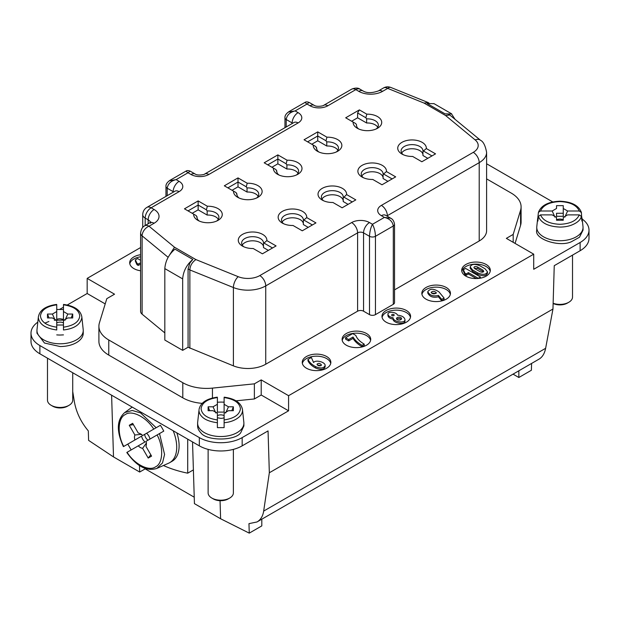 <?xml version="1.0" encoding="UTF-8"?>
<svg xmlns="http://www.w3.org/2000/svg" width="620" height="620" viewBox="0 0 620 620"><rect width="100%" height="100%" fill="white"/><g stroke="black" fill="none" stroke-linecap="round" stroke-linejoin="round"><path stroke-width="0.93" d="M387.353 216.279L387.353 215.69L479.214 162.649A8.416 4.859 -120 0 0 473.269 152.35A16.825 9.718 0 0 0 475.153 139.903A8.416 5.627 129.5 0 1 480.485 140.26C483.305 141.577 485.344 145.599 486.607 152.35L486.607 230.671A25.242 14.578 180 0 1 479.214 240.978L394.529 289.865M382.587 91.341A8.416 4.859 -120 0 0 378.386 90.923L383.493 87.97A8.416 4.859 -120 0 1 387.702 88.389A8.416 3.937 -68 0 1 390.856 87.459L428.04 102.494L424.096 103.098L387.702 88.389L382.587 91.341A16.825 9.718 180 0 1 358.786 91.341L355.818 89.621A8.416 4.859 -120 0 0 351.703 89.148M224.324 185.806L238.003 177.901L247.217 183.225A14.307 8.261 180 0 1 260.919 188.155A14.307 8.261 180 0 1 257.935 197.315A14.307 8.261 180 0 1 237.708 197.315L237.708 197.315A14.307 8.261 180 0 1 233.531 191.123L224.324 185.806M304.048 139.771L317.735 131.874L326.949 137.191A14.307 8.261 180 0 1 337.668 139.601A14.307 8.261 180 0 1 337.668 151.28A14.307 8.261 180 0 1 317.44 151.28A14.307 8.261 180 0 1 313.263 145.096L304.048 139.771M353.129 122.078L345.697 117.792L359.383 109.887L366.808 114.173A14.307 8.261 180 0 1 377.534 116.583A14.307 8.261 180 0 1 377.534 128.263A14.307 8.261 180 0 1 357.298 128.263A14.307 8.261 180 0 1 353.129 122.078L355.74 123.589L356.508 124.713A10.935 6.316 -0 0 0 356.477 125.178A10.935 6.316 -0 0 0 358.654 128.952M435.542 153.861L421.856 161.758L412.649 156.442A14.307 8.261 180 0 1 401.923 154.031A14.307 8.261 180 0 1 401.93 142.352A14.307 8.261 180 0 1 422.158 142.352A14.307 8.261 180 0 1 426.335 148.544L435.542 153.861M395.676 176.87L381.998 184.775L372.783 179.459A14.307 8.261 180 0 1 362.065 177.049A14.307 8.261 180 0 1 362.065 165.369A14.307 8.261 180 0 1 382.292 165.369A14.307 8.261 180 0 1 386.469 171.554L395.676 176.87M315.952 222.906L302.265 230.803L293.051 225.486A14.307 8.261 180 0 1 282.333 223.076L282.333 223.076A14.307 8.261 180 0 1 287.254 209.544A14.307 8.261 180 0 1 306.737 217.589L315.952 222.906M276.086 245.923L262.399 253.82L253.192 248.504A14.307 8.261 180 0 1 242.467 246.094L242.467 246.094A14.307 8.261 180 0 1 247.388 232.554A14.307 8.261 180 0 1 266.871 240.606L276.086 245.923M184.458 208.824L198.144 200.919L207.351 206.235A14.307 8.261 180 0 1 221.053 211.164A14.307 8.261 180 0 1 218.077 220.333A14.307 8.261 180 0 1 197.842 220.333L197.842 220.333A14.307 8.261 180 0 1 193.665 214.14L184.458 208.824M264.182 162.789L277.869 154.892L287.083 160.208A14.307 8.261 180 0 1 300.785 165.137A14.307 8.261 180 0 1 297.801 174.298A14.307 8.261 180 0 1 277.574 174.298L277.574 174.298A14.307 8.261 180 0 1 273.397 168.105L264.182 162.789M355.818 199.888L342.132 207.793L332.917 202.476A14.307 8.261 180 0 1 322.199 200.059L322.199 200.059A14.307 8.261 180 0 1 327.12 186.527A14.307 8.261 180 0 1 346.603 194.572L355.818 199.888M140.585 247.551L87.172 278.388L87.172 293.5L67.27 304.994M63.465 307.187L59.745 309.334M72.726 391.507L74.369 401.799C76.291 412.385 80.941 422.088 88.319 430.9L88.606 440.386L113.507 456.925L139.686 472.037L139.484 465.465M539.043 359.135C542.415 357.112 544.616 353.501 545.631 348.3L552.962 309.016L554.249 265.67L580.126 250.728A30.295 17.492 0 0 0 589 238.367L589 230.121A30.295 17.492 180 0 1 580.126 242.49L533.719 269.281L533.719 254.169L288.579 395.692L288.579 410.812L242.172 437.604A30.295 17.492 180 0 1 199.33 437.604L39.874 345.542A30.295 17.492 0 0 1 31 333.173A30.295 17.492 0 0 1 37.812 322.129M31 333.173L31 341.419A30.295 17.492 180 0 0 39.874 353.788L199.33 445.85A30.295 17.492 0 0 0 242.172 445.85L268.049 430.908L269.336 472.765L552.962 309.016M269.336 472.765L263.671 511.089C262.872 516.165 260.663 519.785 257.044 521.947L248.969 523.652L249.256 533.138L220.612 518.762L220.054 500.689M394.529 302.599A4.208 2.426 180 0 1 393.297 304.319L393.297 225.998A4.208 2.426 -0 0 0 394.529 224.277L394.529 302.599M375.449 314.627A4.208 2.426 180 0 1 369.497 314.627L369.497 236.305L363.553 232.864L363.553 311.194A4.208 2.426 180 0 0 357.601 311.194L265.732 364.227A25.242 14.578 180 0 1 233.407 365.862L233.407 287.541L189.867 269.94C190.069 265.748 192.084 262.291 195.905 259.579L238.227 276.69A16.825 9.718 0 0 0 259.78 275.598L351.649 222.565A12.625 7.285 180 0 1 369.497 222.565L372.473 224.277C370.745 227.501 369.753 231.516 369.497 236.305A4.208 2.426 180 0 0 375.449 236.305L393.297 225.998C392.538 221.503 389.562 218.635 384.377 217.411L381.401 215.69A8.416 4.859 -60 0 1 385.609 215.272L390.678 218.201L384.377 217.411L372.473 224.277C374.325 227.881 375.317 231.888 375.449 236.305L375.449 314.627L393.297 304.319M363.553 311.194L369.497 314.627M233.407 365.862L188.077 347.231L182.667 350.354L182.667 278.899C183.264 271.25 186.643 264.763 192.82 259.447L189.875 262.996L188.077 268.91L188.077 347.231M182.667 278.899L164.819 268.592L164.819 340.047L182.667 350.354M164.819 332.909L142.112 314.177A8.416 4.859 180 0 1 140.585 311.395L140.585 233.066A8.416 4.859 180 0 0 142.112 235.856L168.144 257.323M386.159 310.504A14.307 8.261 180 0 1 392.111 308.442A14.307 8.261 180 0 1 410.579 316.339A14.307 8.261 180 0 1 396.273 324.601A14.307 8.261 180 0 1 381.966 316.339A14.307 8.261 180 0 1 382.587 313.937A14.307 8.261 180 0 1 386.159 310.504M486.119 264.469A14.307 8.261 180 0 1 490.311 270.312A14.307 8.261 180 0 1 476.005 278.574A14.307 8.261 180 0 1 461.699 270.312A14.307 8.261 180 0 1 470.526 262.678A14.307 8.261 180 0 1 486.119 264.469M446.253 287.486A14.307 8.261 180 0 1 450.446 293.33A14.307 8.261 180 0 1 436.139 301.584A14.307 8.261 180 0 1 421.832 293.33A14.307 8.261 180 0 1 430.668 285.696A14.307 8.261 180 0 1 446.253 287.486M306.427 368.21A14.307 8.261 180 0 1 302.242 362.375A14.307 8.261 180 0 1 316.549 354.113A14.307 8.261 180 0 1 330.847 362.375A14.307 8.261 180 0 1 322.02 370.001A14.307 8.261 180 0 1 306.427 368.21M346.293 345.201A14.307 8.261 180 0 1 342.108 339.357A14.307 8.261 180 0 1 356.407 331.103A14.307 8.261 180 0 1 370.714 339.357A14.307 8.261 180 0 1 361.886 346.991A14.307 8.261 180 0 1 346.293 345.201M533.719 254.169L506.346 238.367L513.189 234.414L513.189 242.312M486.607 178.878L511.236 193.091A33.658 19.429 180 0 1 521.095 206.832A33.658 19.429 180 0 1 520.583 210.211L513.189 234.414M87.172 278.388L114.545 294.19L106.811 298.654L99.417 322.857A33.658 19.429 0 0 0 98.906 326.228A33.658 19.429 0 0 0 108.764 339.969L108.764 355.09L182.799 397.831A33.658 19.429 0 0 0 202.182 403.357M254.371 383.842L261.214 379.897L261.214 395.01L254.371 398.962L254.371 383.842L212.443 388.112A33.658 19.429 180 0 1 182.799 382.718L108.764 339.969M261.214 379.897L288.579 395.692M140.585 270.777A14.307 8.261 180 0 1 133.881 268.592A14.307 8.261 180 0 1 129.689 262.756A14.307 8.261 180 0 1 140.585 254.735M317.37 364.994L321.075 365.591M435.907 293.454L431.52 293.082M483.399 271.878L477.625 268.437L474.261 268.235M396.792 319.3A2.526 1.457 180 0 1 399.017 318.533A2.526 1.457 180 0 1 401.249 319.3M392.499 315.781A1.263 0.728 180 0 1 393.344 315.781M321.005 365.637L321.454 364.955C319.943 363.134 318.455 362.901 316.99 364.258C317.711 365.653 319.052 366.118 321.005 365.637M436.139 293.245L436.31 292.779C434.527 290.989 432.799 290.858 431.125 292.377C432.318 293.958 433.992 294.252 436.139 293.245M480.035 271.676C482.042 272.49 483.275 272.343 483.755 271.235L482.825 270.064L477.625 267.057C475.618 266.244 474.378 266.391 473.905 267.499L474.835 268.669L480.035 271.676M400.807 319.649A2.526 1.457 -0 0 0 401.543 318.618A2.526 1.457 -0 0 0 399.017 317.153A2.526 1.457 -0 0 0 396.498 318.618A2.526 1.457 -0 0 0 398.055 319.959A2.526 1.457 -0 0 0 400.807 319.649M393.808 315.611A1.263 0.728 -0 0 0 394.18 315.092A1.263 0.728 -0 0 0 392.917 314.363A1.263 0.728 -0 0 0 391.654 315.092A1.263 0.728 -0 0 0 392.437 315.766A1.263 0.728 -0 0 0 393.808 315.611M140.585 262.849L138.198 264.043L137.005 263.353L135.369 259.834L137.601 258.548L140.585 260.268M352.687 333.606L355.818 335.404C356.981 338.621 359.786 341.527 364.219 344.123L362.096 345.348C357.856 342.868 354.834 340.093 353.028 337.017L348.673 339.528L345.549 337.729L352.687 333.606M313.604 362.522C315.541 359.492 325.337 362.018 325.128 365.498C323.95 368.334 320.788 368.722 315.65 366.668C311.752 364.56 309.202 362.142 307.993 359.414L311.341 357.476L313.604 362.522M441.711 299.382L438.441 295.438C433.163 296.639 429.621 295.383 427.792 291.656C430.079 288.401 433.799 288.471 438.96 291.873L444.052 298.034L441.711 299.382L441.711 300.762L438.441 296.81C433.163 298.011 429.621 296.755 427.792 293.035M466.186 273.916L465 273.234L463.357 269.708L465.589 268.421L480.469 277.008L478.237 278.295L468.418 272.63L466.186 273.916L466.186 275.296L465 274.606L463.357 271.087L463.357 269.708M479.849 265.771L485.057 268.778L487.475 271.824C486.227 274.699 483.011 275.079 477.811 272.963L472.603 269.956L470.185 266.91C471.433 264.035 474.649 263.655 479.849 265.771M393.072 317.758C389.957 317.161 388.244 315.975 387.934 314.208C387.725 311.101 396.529 311.992 397.529 315.177C401.915 315.627 404.387 317.107 404.969 319.626C405.154 323.795 393.01 321.888 393.072 317.758L393.072 319.13C393.01 323.26 405.154 325.175 404.969 320.997M140.585 264.221L138.198 265.414L138.198 264.043M140.43 264.128L140.43 262.756M135.369 259.834L135.369 261.206L137.005 264.732L137.005 263.353M138.198 265.414L137.005 264.732M348.673 339.528L348.673 340.907L345.549 339.101L345.549 337.729M348.673 340.907L353.028 338.396L353.028 337.017M353.028 338.396C354.834 341.465 357.856 344.247 362.096 346.719L362.096 345.348M362.096 346.719L364.219 345.503L364.219 344.123M307.993 359.414L307.993 360.786C309.202 363.514 311.752 365.932 315.65 368.04C320.788 370.101 323.95 369.706 325.128 366.87M315.65 368.04L315.65 366.668M444.052 298.034L444.052 299.406L441.711 300.762M438.441 296.81L438.441 295.438M476.323 278.566L468.418 274.001L466.186 275.296M468.418 274.001L468.418 272.63M480.469 278.155L480.469 277.008M465 274.606L465 273.234M487.475 273.195C486.227 276.071 483.011 276.45 477.811 274.335L472.603 271.335L470.185 268.282L470.185 266.887M387.934 315.588C388.244 317.355 389.957 318.533 393.072 319.13M247.217 183.225L246.264 186.791L247.031 187.922L247.031 192.045A10.935 6.316 180 0 1 258.16 196.284M247.031 192.045L238.003 186.837L232.058 190.27M311.783 144.243L317.735 140.802L326.756 146.01A10.935 6.316 180 0 1 337.892 150.249M401.698 153A10.935 6.316 180 0 1 413.455 148.8A10.935 6.316 180 0 1 422.949 154.605M427.808 158.325L422.949 155.519L422.949 151.396L426.335 148.544M361.84 176.018A10.935 6.316 180 0 1 373.596 171.817A10.935 6.316 180 0 1 383.09 177.615M387.942 181.342L383.09 178.537L383.09 174.414L386.469 171.554M282.108 222.045A10.935 6.316 180 0 1 293.865 217.845A10.935 6.316 180 0 1 303.358 223.649M306.737 217.589L303.358 220.441L303.358 224.564L308.217 227.37M242.242 245.063A10.935 6.316 180 0 1 253.999 240.862A10.935 6.316 180 0 1 263.492 246.667M266.871 240.606L263.492 243.458L263.492 247.581L268.351 250.387M207.351 206.235L206.398 209.808L207.165 210.94L207.165 215.062A10.935 6.316 180 0 1 218.302 219.302M207.165 215.062L198.144 209.854L192.192 213.288M271.924 167.253L277.869 163.82L286.889 169.028A10.935 6.316 180 0 1 298.026 173.267M321.974 199.028A10.935 6.316 180 0 1 333.731 194.827A10.935 6.316 180 0 1 343.224 200.632M348.076 204.352L343.224 201.554L343.224 197.431A10.935 6.316 0 0 0 343.248 196.966A10.935 6.316 0 0 0 332.312 190.658A10.935 6.316 0 0 0 321.377 196.966A10.935 6.316 0 0 0 323.547 200.748M129.805 263.787A14.307 8.261 180 0 1 140.585 256.796M370.605 340.388A14.307 8.261 0 0 0 356.407 333.165A14.307 8.261 0 0 0 342.217 340.388M330.739 363.405A14.307 8.261 0 0 0 316.549 356.175A14.307 8.261 0 0 0 302.351 363.405M421.949 294.361A14.307 8.261 180 0 1 431.505 287.579A14.307 8.261 180 0 1 446.253 289.548A14.307 8.261 180 0 1 450.329 294.361M461.807 271.343A14.307 8.261 180 0 1 471.363 264.562A14.307 8.261 180 0 1 486.119 266.53A14.307 8.261 180 0 1 490.195 271.343M410.463 317.37A14.307 8.261 0 0 0 400.915 310.589A14.307 8.261 0 0 0 386.159 312.565A14.307 8.261 0 0 0 382.083 317.37M169.214 180.831L176.126 179.622L188.023 172.755L190.999 174.468A12.625 7.285 180 0 0 208.855 174.468L298.104 122.938A12.625 7.285 180 0 0 298.104 112.639L295.128 110.918L307.024 104.051L310 105.764A12.625 7.285 180 0 0 327.848 105.764L355.818 89.621A8.416 4.859 -60 0 1 360.019 89.203C358.275 87.777 355.578 87.722 351.928 89.024M173.15 192.231L173.15 191.642L167.199 188.209A4.208 2.426 180 0 1 165.966 186.496C165.749 184.404 167.051 182.373 169.872 180.412M167.199 195.672L167.199 188.209C167.966 183.714 170.942 180.854 176.126 179.622L179.102 181.342A12.625 7.285 180 0 1 179.102 191.642L151.133 207.793L154.109 209.506A16.825 9.718 180 0 1 154.109 223.246L149.001 226.199L174.483 247.21L168.485 256.726M185.938 171.136C186.915 170.415 188.309 170.415 190.115 171.136L188.023 172.755L185.938 171.136L169.818 180.42M288.207 112.127L295.128 110.918C289.943 112.15 286.967 115.01 286.2 119.505L292.152 122.938L292.152 123.527M288.874 111.708C286.053 113.677 284.751 115.7 284.967 117.784A4.208 2.426 0 0 0 286.2 119.505L286.2 126.968M304.939 102.432C305.916 101.711 307.311 101.711 309.109 102.432L307.024 104.051L304.939 102.432L288.819 111.716M390.685 218.209L391.406 218.705M236.91 194.68L236.15 192.634L233.531 191.123M247.031 187.922A10.935 6.316 180 0 1 258.765 194.223A10.935 6.316 180 0 1 256.587 197.997M239.056 197.997A10.935 6.316 180 0 1 236.887 194.223A10.935 6.316 180 0 1 236.91 193.766M246.264 186.791L238.003 182.024L227.889 187.868M238.003 186.837L238.003 177.901M313.263 145.096L315.875 146.599L316.642 148.653M336.319 151.97A10.935 6.316 -0 0 0 338.489 148.188A10.935 6.316 -0 0 0 335.288 143.724A10.935 6.316 0 0 0 326.756 141.895L325.988 140.763L326.949 137.191M316.642 147.731A10.935 6.316 -0 0 0 316.611 148.188A10.935 6.316 -0 0 0 318.788 151.97M326.756 146.01L326.756 141.895M307.621 141.833L317.735 135.997L317.735 140.802M317.735 131.874L317.735 135.997L325.988 140.763M376.185 128.952A10.935 6.316 -0 0 0 378.355 125.178A10.935 6.316 -0 0 0 375.154 120.706A10.935 6.316 0 0 0 366.622 118.877L365.854 117.746L366.808 114.173M356.508 124.713L356.508 125.635M359.383 109.887L357.601 112.98L357.601 117.792L366.622 123A10.935 6.316 180 0 1 377.758 127.24M366.622 123L366.622 118.877M357.601 112.98L365.854 117.746M351.649 121.225L357.601 117.792M431.977 155.922L423.716 151.156M403.279 154.713A10.935 6.316 180 0 1 401.101 150.939A10.935 6.316 180 0 1 407.859 145.103A10.935 6.316 180 0 1 419.779 146.475A10.935 6.316 180 0 1 422.979 150.939A10.935 6.316 180 0 1 422.949 151.396M392.111 178.932L383.85 174.166M363.413 177.731A10.935 6.316 180 0 1 361.235 173.957A10.935 6.316 180 0 1 367.993 168.121A10.935 6.316 180 0 1 379.913 169.485A10.935 6.316 180 0 1 383.113 173.957A10.935 6.316 180 0 1 383.09 174.414M304.126 220.201L312.379 224.967M303.358 220.441A10.935 6.316 0 0 0 303.389 219.984A10.935 6.316 0 0 0 292.446 213.667A10.935 6.316 0 0 0 281.511 219.984A10.935 6.316 0 0 0 283.681 223.766M264.26 243.218L272.513 247.985M263.492 243.458A10.935 6.316 0 0 0 263.523 243.001A10.935 6.316 0 0 0 252.58 236.685A10.935 6.316 0 0 0 241.645 243.001A10.935 6.316 0 0 0 243.815 246.783M197.052 217.697L196.284 215.651L193.665 214.14M207.165 210.94A10.935 6.316 180 0 1 218.899 217.24A10.935 6.316 180 0 1 216.721 221.014M199.19 221.014A10.935 6.316 180 0 1 197.02 217.24A10.935 6.316 180 0 1 197.052 216.775M206.398 209.808L198.144 205.042L188.023 210.885M198.144 209.854L198.144 200.919M273.397 168.105L276.008 169.617L276.776 171.662M296.453 174.987A10.935 6.316 -0 0 0 298.623 171.205A10.935 6.316 -0 0 0 286.889 164.905L286.13 163.781L287.083 160.208M276.776 170.748A10.935 6.316 -0 0 0 276.752 171.205A10.935 6.316 -0 0 0 278.923 174.987M286.889 169.028L286.889 164.905M277.869 163.82L277.869 159.014L286.13 163.781M277.869 154.892L277.869 159.014L267.755 164.85M352.245 201.95L343.992 197.183L343.224 197.431M412.649 156.442L413.602 156.992M372.783 179.459L373.736 180.009M346.603 194.572L343.992 197.183M175.096 191.123L146.932 207.374A8.416 4.859 60 0 1 151.133 207.793A8.416 4.859 -60 0 0 145.189 218.093L145.189 225.556M288.579 410.812L261.214 395.01M111.608 395.204L113.507 456.925M192.533 441.921L194.432 503.642L220.612 518.762M188.077 268.91L189.867 269.94L189.867 348.262M223.022 402.147L224.115 402.039M236.057 400.822L254.371 398.962M108.764 355.09A33.658 19.429 180 0 1 98.906 341.349L98.906 326.228M87.172 293.5L105.206 303.909M36.96 330.429L36.96 333.173L44.493 343.038L60.101 346.534A23.142 13.361 -0 0 0 83.243 333.173L83.243 330.429A23.142 13.361 180 0 1 60.101 343.79A23.142 13.361 180 0 1 36.96 330.429A23.142 13.361 180 0 1 37.006 329.6L38.386 316.789A21.762 12.563 180 0 0 38.339 317.564C39.277 324.276 45.407 328.406 56.738 329.979L56.738 320.455L52.39 317.944L47.484 317.944L47.484 314.053L52.39 314.053L55.188 320.238M64.674 320.083L54.32 320.238M48.895 321.486L44.818 323.144M197.609 423.173L197.609 425.925A23.142 13.361 0 0 0 200.71 432.605C206.026 441.13 235.476 441.13 240.792 432.605L243.892 425.925L243.892 423.173A23.142 13.361 180 0 1 240.792 429.854A23.142 13.361 180 0 1 200.71 429.854A23.142 13.361 180 0 1 197.609 423.173A23.142 13.361 180 0 1 197.656 422.352L198.989 410.316A21.762 12.563 180 0 0 201.903 416.601C204.732 419.686 209.886 421.724 217.388 422.732L217.388 413.199L213.04 410.696L208.126 410.696L208.126 406.805L213.04 406.805L215.838 412.99M150.629 223.246L150.924 222.061L144.793 225.781A8.416 4.859 60 0 1 149.001 226.199A8.416 5.627 -50.5 0 0 142.112 235.856L142.112 314.177M192.82 259.447L174.972 249.139C168.81 254.401 165.424 260.888 164.819 268.592M261.803 519.196L261.803 525.892L249.256 533.138M139.686 472.037L145.189 468.867L194.231 497.186M145.189 468.867L145.189 468.332M193.393 469.89L187.705 473.176L187.705 439.138M163.417 465.504A84.142 48.577 0 0 0 187.705 473.176M144.724 434.325A4.859 2.806 -120 0 0 145.731 437.635A4.859 2.806 -120 0 0 148.095 440.161M141.647 434.325L134.889 434.992L129.278 425.274L132.641 423.328L138.252 433.047A8.416 4.859 60 0 1 142.6 435.558L160.402 425.281L162.169 428.141L163.765 431.109L145.964 441.386A8.416 4.859 60 0 1 145.964 446.408L151.575 456.118L148.211 458.064L142.6 448.345L146.553 442.827M129.278 425.274L133.416 424.669M131.161 449.934L127.798 444.098L123.744 446.439L134.889 440.006A8.416 4.859 60 0 1 134.889 434.992M149.924 439.1A5.952 3.441 -120 0 0 146.553 433.271L142.6 435.558M146.553 433.271L160.402 425.281M134.889 440.006L141.647 436.108A5.952 3.441 -120 0 0 142.802 439.324A5.952 3.441 -120 0 0 145.01 441.936L127.108 452.275C134.354 464.21 149.095 471.743 155.519 466.837C162.975 463.729 163.82 447.198 157.108 434.953L163.765 431.109M150.8 454.786L148.211 458.064M142.6 448.345A8.416 4.859 60 0 1 138.252 445.842M127.798 444.098L141.647 436.108M124.047 446.268L123.744 446.439C117.033 434.202 117.877 417.671 125.333 414.555C131.758 409.65 146.498 417.183 153.744 429.125M173.174 430.753A33.658 19.429 60 0 1 169.748 462.629A33.658 19.429 60 0 1 168.679 463.179L156.891 468.394L162.517 462.907L164.579 454.452L159.518 433.558M169.748 462.629L172.127 461.257A33.658 19.429 -120 0 0 176.847 432.868M242.474 409.595L242.513 410.316A21.762 12.563 180 0 1 239.599 416.601C235.716 420.112 230.555 422.15 224.115 422.732L224.115 419.934C234.19 418.438 239.63 414.71 240.421 408.75C239.63 402.783 234.19 399.055 224.115 397.56L224.115 404.294L228.462 406.805L233.376 406.805L233.376 410.696L228.462 410.696L224.115 413.199L224.115 427.637L217.388 427.637L217.388 422.732M233.376 406.805L231.826 410.696M225.665 412.99L228.462 406.805M224.115 415.656A4.859 2.806 0 0 0 217.388 415.656M213.04 406.805L217.388 404.294L217.388 397.56C207.312 399.055 201.872 402.783 201.081 408.75C201.872 414.71 207.312 418.438 217.388 419.934L217.388 427.637M209.676 410.696L208.126 406.805M217.388 417.771L220.751 418.368A5.952 3.441 0 0 0 224.115 417.771M217.388 412.099L217.388 404.294L217.388 412.099L224.115 412.099L224.115 404.294L224.115 412.099M224.115 422.716L224.115 427.637M217.388 402.233L220.751 402.086A22.258 12.849 180 0 1 224.115 402.233M229.679 498.061L228.191 498.922A10.517 6.076 180 0 1 213.311 498.922L211.823 498.061A12.625 7.285 0 0 0 229.679 498.061A12.625 7.285 0 0 0 231.679 496.558A12.625 7.285 0 0 0 233.376 492.916L233.376 449.384M224.184 397.172C235.011 398.652 241.11 402.775 242.474 409.541L243.846 422.352A23.142 13.361 180 0 1 243.892 423.173M208.126 449.384L208.126 492.916A12.625 7.285 0 0 0 209.824 496.558A12.625 7.285 0 0 0 211.823 498.061M65.015 320.238L67.812 314.053L72.726 314.053L71.176 317.944M72.726 314.053L72.726 317.944L67.812 317.944L63.465 320.455L63.465 329.964M49.026 317.944L47.484 314.053M63.465 322.904A4.859 2.806 -0 0 0 60.101 322.129A4.859 2.806 -0 0 0 56.738 322.904M63.535 304.42C74.361 305.9 80.46 310.023 81.825 316.789A21.762 12.563 180 0 1 81.863 317.564C80.476 324.57 74.346 328.709 63.465 329.979L63.465 327.19C73.547 325.694 78.98 321.966 79.771 315.999C78.98 310.039 73.547 306.311 63.465 304.815L63.465 311.55L67.812 314.053M63.465 319.346L63.465 311.55L63.465 319.346L60.101 318.742A5.952 3.441 -0 0 0 56.738 319.346L56.738 304.815C46.663 306.311 41.23 310.039 40.44 315.999C41.23 321.966 46.663 325.694 56.738 327.19L56.738 329.979M52.39 314.053L56.738 311.55L56.738 319.346M56.738 325.019L63.465 325.019M56.738 309.481L63.465 309.481M63.465 334.885L60.101 335.033A22.258 12.849 180 0 1 56.738 334.885M69.029 405.317L67.541 406.178A10.517 6.076 180 0 1 60.101 407.952A10.517 6.076 180 0 1 52.661 406.178L51.181 405.317A12.625 7.285 -0 0 0 60.101 407.449A12.625 7.285 -0 0 0 69.029 405.317A12.625 7.285 -0 0 0 72.726 400.164L72.726 372.752M81.825 316.789L83.196 329.6A23.142 13.361 180 0 1 83.243 330.429M47.484 358.182L47.484 400.164A12.625 7.285 -0 0 0 51.181 405.317M531.596 363.436L531.394 370.249L518.847 377.495L518.847 370.791M582.188 219.069A30.295 17.492 180 0 1 589 230.121M552.73 201.934L486.607 163.765M515.065 243.397L520.583 225.324A33.658 19.429 0 0 0 521.095 221.952L521.095 206.832M536.757 227.37L536.757 230.121C533.983 239.033 559.48 247.535 571.47 241.692L579.475 237.243L583.04 230.121L583.04 227.37A23.142 13.361 180 0 1 571.47 238.94A23.142 13.361 180 0 1 536.757 227.37A23.142 13.361 180 0 1 536.804 226.548L537.687 218.333M480.508 140.283L449.818 115.033L445.517 115.467L475.153 139.903M428.04 102.494L428.544 102.765M449.81 115.041L447.973 113.987L445.028 113.84L427.18 103.532L433.744 103.672M513.042 374.139L518.847 377.495M563.262 217.395L563.262 220.232L563.262 217.395L567.61 214.884L579.274 214.884L581.397 216.442C580.398 220.17 576.856 223.154 570.78 225.393A21.762 12.563 180 0 1 559.899 227.075C548.282 226.533 541.12 222.999 538.4 216.458L537.896 221.069A22.258 12.849 180 0 1 537.641 219.131L537.896 217.186L538.315 217.186M563.262 220.232L556.535 220.232L556.535 217.395L552.188 214.884L540.524 214.884L538.4 216.458M563.262 219.852A4.859 2.806 0 0 0 557.465 219.449A4.859 2.806 0 0 0 556.535 219.852M563.262 213.264L563.262 216.295L556.535 216.295L556.535 213.264L563.262 213.264L563.262 208.49L563.262 216.295M556.535 216.295L556.535 213.264M581.397 212.567L581.359 212.35C578.677 205.414 571.524 201.702 559.899 201.206C548.274 201.702 541.12 205.414 538.447 212.335L540.524 211.001L552.188 211.001L556.535 208.49L556.535 205.654L563.262 205.654L563.262 208.49L567.61 211.001L579.274 211.001L581.397 212.567L581.901 221.069L581.397 216.442M564.812 217.186L567.61 211.001M552.188 211.001L554.985 217.186M581.475 217.186L581.901 217.186M537.896 217.186L538.4 212.567M553.133 303.257A12.625 7.285 0 0 0 566.207 303.42A12.625 7.285 0 0 0 568.819 302.258L567.339 303.118A10.517 6.076 180 0 1 565.153 304.087A10.517 6.076 180 0 1 553.125 303.474M582.11 218.333L582.994 226.548A23.142 13.361 180 0 1 583.04 227.37M568.819 302.258A12.625 7.285 0 0 0 572.516 297.104L572.516 255.122M445.028 113.84L451.6 114.01L454.964 119.218M486.607 152.35A25.242 14.578 180 0 1 479.214 162.649L479.214 240.978M351.61 89.203L323.64 105.346A8.416 4.859 60 0 1 327.848 105.764M381.401 215.69A12.625 7.285 180 0 1 381.401 205.383L473.269 152.35M381.401 205.383A8.416 4.859 60 0 1 387.353 215.69A4.208 2.426 180 0 0 386.88 216.008M424.096 103.098L445.517 115.467M195.905 259.579L174.483 247.21M545.631 348.3L263.671 511.089M580.126 242.49L580.126 250.728M242.172 445.85L242.172 437.604M482.825 271.436L482.825 270.064M477.625 267.057L477.625 268.437M472.603 271.335L472.603 269.956M477.811 274.335L477.811 272.963M298.104 112.639A8.416 4.859 -60 0 0 292.152 122.938A4.208 2.426 180 0 1 292.617 123.264M357.601 311.194L357.601 232.864A8.416 4.859 -120 0 0 351.649 222.565M369.497 222.565A8.416 4.859 120 0 0 363.553 232.864A4.208 2.426 0 0 0 357.601 232.864L265.732 285.905A25.242 14.578 180 0 1 233.407 287.541A8.416 3.937 112 0 1 238.227 276.69M173.616 191.968A4.208 2.426 -0 0 0 173.15 191.642A8.416 4.859 -60 0 1 179.102 181.342M174.894 191.231A8.416 4.859 60 0 1 179.102 191.642M294.097 122.419L204.647 174.05C205.065 174.46 197.873 176.01 195.207 174.05A8.416 4.859 120 0 0 190.999 174.468M204.647 174.05A8.416 4.859 60 0 1 208.855 174.468M293.896 122.528A8.416 4.859 60 0 1 298.104 122.938M323.64 105.346C324.058 105.757 316.874 107.314 314.208 105.346A8.416 4.859 120 0 0 310 105.764M259.78 275.598A8.416 4.859 60 0 1 265.732 285.905L265.732 364.227M39.874 353.788L39.874 345.542M199.33 445.85L199.33 437.604M182.799 397.831L182.799 382.718M212.443 398.001L212.443 388.112M148.165 223.835L148.165 219.813L145.189 218.093A8.416 4.859 180 0 1 142.724 214.66L142.724 227.47M150.505 222.44A8.416 4.859 0 0 0 148.165 219.813A8.416 4.859 -60 0 1 154.109 209.506M149.9 222.836A8.416 4.859 60 0 1 154.109 223.246M123.388 446.601C117.707 434.101 115.266 421.143 124.674 412.587L132.238 410.463L140.593 412.904L156.155 427.73M520.583 210.211L520.583 225.324M358.786 91.341A8.416 4.859 -60 0 1 362.995 90.923L360.019 89.203M540.524 214.884C543.112 220.704 549.568 223.843 559.899 224.301C570.23 223.843 576.685 220.704 579.274 214.884M579.274 211.001C576.685 205.181 570.23 202.05 559.899 201.593C549.568 202.05 543.112 205.181 540.524 211.001M539.253 359.011L256.827 522.063M325.128 366.916L325.128 365.544M427.792 293.051L427.792 291.671M487.475 273.219L487.475 271.847M387.934 315.611L387.934 314.231M404.969 320.951L404.969 319.579M390.631 218.201C392.716 219.108 394.018 221.131 394.529 224.277M284.967 117.792L284.967 127.681M165.966 196.377L165.966 186.496M195.207 174.05L190.139 171.128M314.208 105.346L309.132 102.424M146.622 207.56C144.158 209.188 142.856 211.56 142.724 214.66M144.7 225.835C142.538 226.765 141.166 229.175 140.585 233.066M126.798 452.499C134.78 463.667 144.785 472.262 156.891 468.394M124.674 412.587L132.207 407.092M217.318 397.172C206.491 398.652 200.392 402.775 199.028 409.541M56.668 304.42C45.841 305.9 39.742 310.023 38.386 316.789M378.386 90.923C371.837 93.209 366.707 93.209 362.995 90.923M390.856 87.459C388.314 86.498 385.896 86.653 383.586 87.916M428.939 102.99L428.389 102.672M451.693 113.863L433.845 103.556"/></g></svg>
